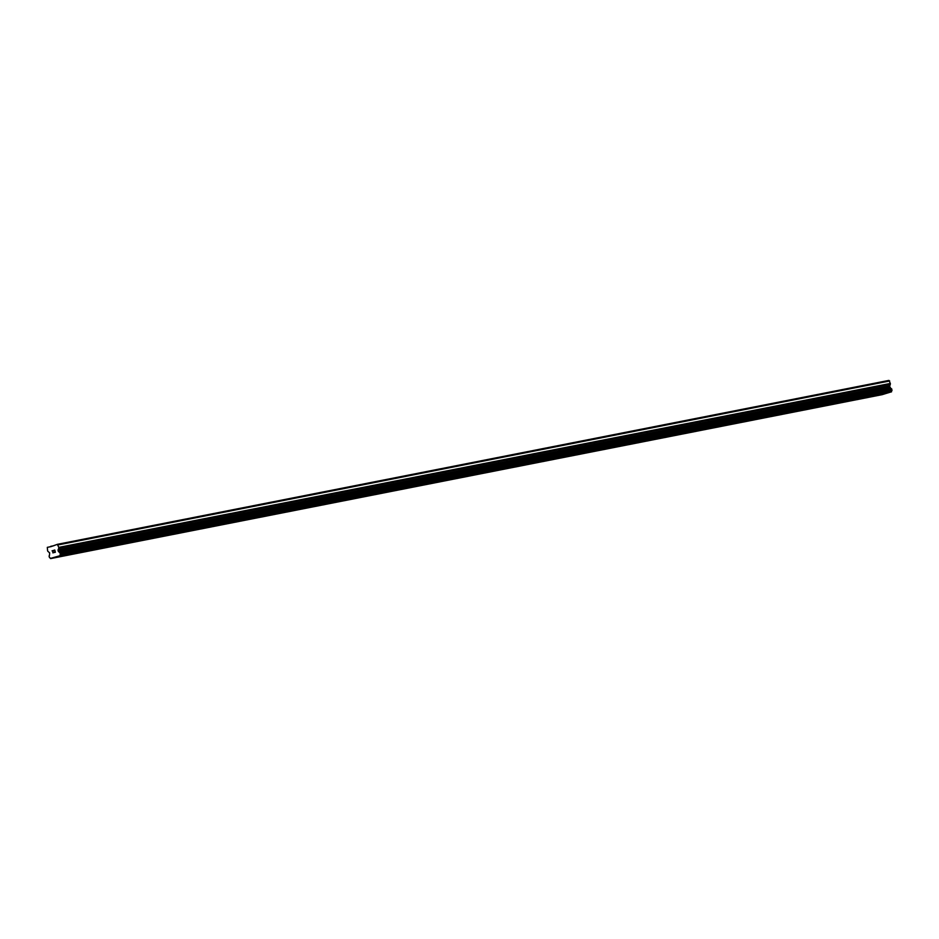 <?xml version="1.0" encoding="UTF-8"?>
<svg xmlns="http://www.w3.org/2000/svg" width="939" height="939" viewBox="0 0 939 939"><rect width="100%" height="100%" fill="white"/><g stroke="black" fill="none" stroke-linecap="round" stroke-linejoin="round"><path stroke-width="1.41" d="M873.681 395.636L866.72 397.432M845.17 401.258L838.198 403.054M816.66 406.88L809.688 408.665M782.011 414.181L788.15 412.503L782.011 414.181M788.15 412.503L781.178 414.299M759.639 418.125L752.667 419.909M731.129 423.747L724.157 425.531M702.618 429.369L695.646 431.154M674.108 434.992L667.136 436.776M645.586 440.602L638.626 442.398M617.087 446.225L610.115 448.02M588.577 451.847L581.605 453.643M560.055 457.469L553.094 459.253M525.417 464.77L531.544 463.091L525.417 464.77M531.544 463.091L524.584 464.875M503.034 468.714L496.074 470.498M474.524 474.336L467.563 476.12M446.013 479.958L439.053 481.742M411.364 487.259L417.503 485.58L411.364 487.259M417.503 485.58L410.543 487.364M388.992 491.191L382.032 492.987M360.482 496.813L353.522 498.609M331.972 502.435L325.011 504.231M303.461 508.058L296.501 509.842M268.812 515.358L274.951 513.68L268.812 515.358M274.951 513.68L267.991 515.464M246.441 519.29L239.48 521.086M217.93 524.924L210.97 526.709M189.42 530.547L182.448 532.331M160.909 536.157L153.937 537.953M132.399 541.78L125.427 543.575M103.889 547.402L96.917 549.198M75.378 553.024L68.406 554.808M55.213 552.132L54.978 551.252L54.38 552.543L55.213 552.132M54.943 551.099L54.708 550.207L54.943 551.099M54.791 550.019L53.805 550.324L54.791 550.031L55.354 552.249L54.38 552.543M53.558 552.179L53.042 552.942M52.701 551.663L53.03 550.712L52.701 551.663M53.23 550.489L52.056 550.841L53.23 550.489L52.842 552.742M51.046 546.627L47.326 547.343L47.584 550.724A1.139 0.869 78.8 0 0 48.03 551.428L49.65 552.895L49.497 554.879A1.209 0.927 78.8 0 1 49.074 555.97L49.497 557.625A1.209 0.927 78.8 0 1 50.424 558.423L59.979 555.712L891.557 391.622A1.209 0.927 78.8 0 1 891.98 390.424L891.557 388.769A1.209 0.927 78.8 0 1 890.665 388.077L889.597 386.457L890.278 384.297A1.139 0.869 -101.2 0 0 890.325 383.452L888.94 380.401L57.373 544.338L51.046 546.627M57.373 544.338L58.758 547.39A1.139 0.869 78.8 0 1 58.711 548.235L58.018 550.395L59.098 552.015A1.209 0.927 78.8 0 0 59.979 552.707L60.413 554.362A1.209 0.927 78.8 0 0 59.99 555.559L59.979 555.712M50.577 558.599L882.155 394.662L891.545 391.774M50.671 546.345L53.863 545.712M59.943 555.794L891.51 391.856M59.098 552.015L890.665 388.077M58.124 544.913L889.691 380.976M59.99 555.559L891.557 391.622M60.413 554.362L891.98 390.424M60.483 554.116L892.05 390.166M60.166 552.883L891.733 388.946M59.979 552.707L891.557 388.769M59.051 551.968L890.618 388.03M58.5 551.545L890.066 387.607M58.195 551.076L889.773 387.138M58.018 550.395L889.597 386.457M58.054 549.82L889.62 385.882M58.711 548.235L890.278 384.297M58.758 547.39L890.325 383.452"/></g></svg>
